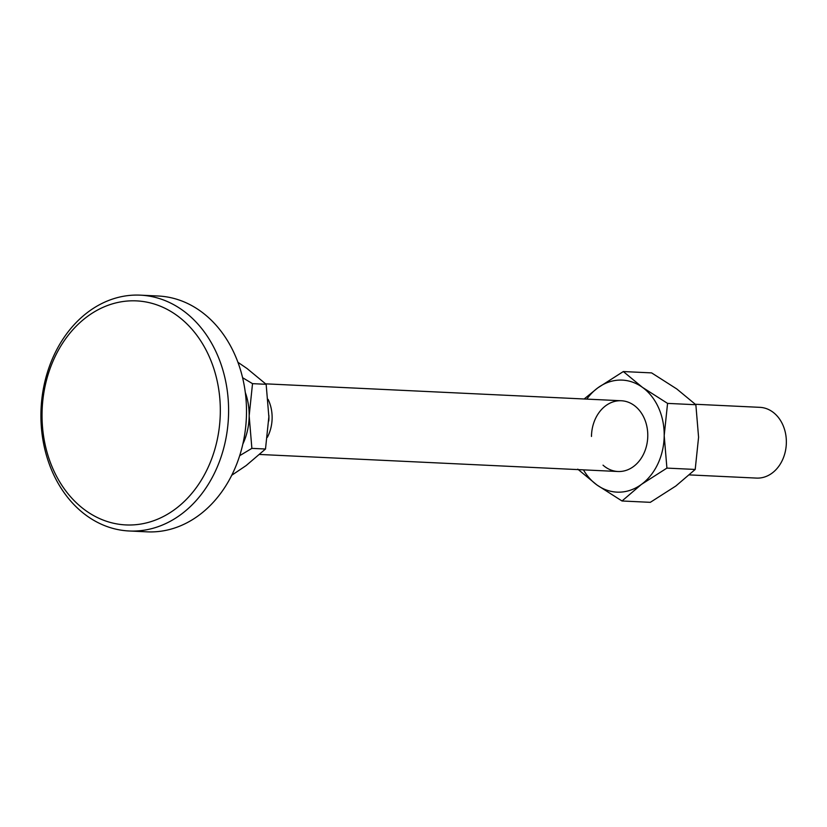 <?xml version="1.0" encoding="UTF-8"?>
<svg xmlns="http://www.w3.org/2000/svg" width="827" height="827" viewBox="0 0 827 827"><rect width="100%" height="100%" fill="white"/><g stroke="black" fill="none" stroke-linecap="round" stroke-linejoin="round"><path stroke-width="1.24" d="M695.383 404.269L759.889 407.339A35.416 28.139 92.7 0 1 785.65 434.041A35.416 28.139 92.7 0 1 771.973 473.199A35.416 28.139 92.7 0 1 756.529 478.089L689.48 474.905M268.765 420.995A35.416 28.139 -87.3 0 0 268.909 417.78A35.416 28.139 -87.3 0 0 268.868 415.319M268.103 399.358A35.416 28.139 92.7 0 1 267.369 437.318M242.59 377.701L252.524 383.656L249.165 415.867A56.071 44.544 -87.3 0 0 245.288 392.411M242.828 444.13A56.071 44.544 -87.3 0 0 249.165 415.867L251.873 448.368L239.685 455.687M231.756 475.246L246.084 465.611L265.498 449.02L268.858 416.808L266.149 384.297L247.056 368.532L237.928 362.288M265.498 449.02L251.873 448.368M266.149 384.297L252.524 383.656M88.871 311.438A118.054 93.782 -87.3 0 0 43.293 441.99A118.054 93.782 -87.3 0 0 129.157 530.986A118.054 93.782 -87.3 0 0 180.648 514.704A118.054 93.782 -87.3 0 0 226.226 384.152A118.054 93.782 -87.3 0 0 140.373 295.156A118.054 93.782 -87.3 0 0 88.871 311.438M87.59 316.348A112.152 89.089 -87.3 0 0 53.414 469.86A112.152 89.089 -87.3 0 0 174.776 509.453A112.152 89.089 -87.3 0 0 208.942 355.951A112.152 89.089 -87.3 0 0 87.59 316.348M129.157 530.986L147.061 531.844A118.054 93.782 -87.3 0 0 198.552 515.562A118.054 93.782 -87.3 0 0 244.13 385.01A118.054 93.782 -87.3 0 0 158.277 296.014L140.373 295.156M591.481 436.46A35.416 28.139 92.7 0 1 619.981 400.723A35.416 28.139 92.7 0 1 647.779 435.798A35.416 28.139 92.7 0 1 632.221 467.431A35.416 28.139 92.7 0 1 603.028 465.167M622.018 500.986L596.856 484.922A56.071 44.544 -87.3 0 0 641.421 484.405A56.071 44.544 -87.3 0 0 664.195 435.602L666.913 468.103L641.421 484.405L622.018 500.986L650.311 502.33L675.804 486.038L695.207 469.447L698.577 437.235L695.858 404.734L676.775 388.959L651.614 372.894L623.32 371.55L642.403 387.325L667.565 403.39L664.195 435.602A56.071 44.544 -87.3 0 0 642.403 387.325A56.071 44.544 -87.3 0 0 597.828 387.853A56.071 44.544 -87.3 0 0 586.808 399.11M583.448 469.86A56.071 44.544 -87.3 0 0 596.856 484.922L577.773 469.157M584.151 398.986L597.828 387.853L623.32 371.55M695.207 469.447L666.913 468.103M695.858 404.734L667.565 403.39M621.304 400.754L265.663 383.842M617.945 471.504L259.761 454.468"/></g></svg>
